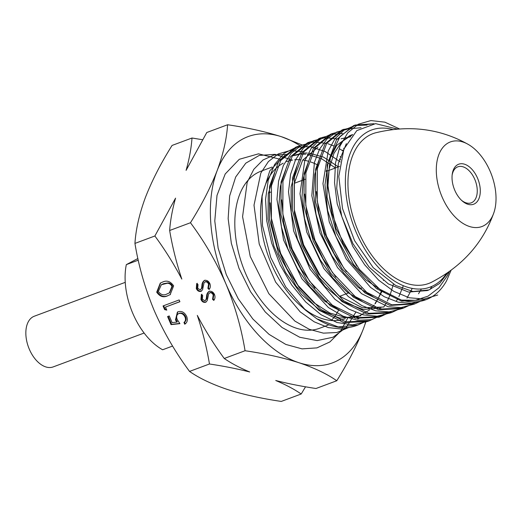 <?xml version="1.0" encoding="UTF-8"?>
<svg xmlns="http://www.w3.org/2000/svg" width="522" height="522" viewBox="0 0 522 522"><rect width="100%" height="100%" fill="white"/><g stroke="black" fill="none" stroke-linecap="round" stroke-linejoin="round"><path stroke-width="0.78" d="M172.586 346.06L162.629 349.773A60.05 36.031 69.6 0 1 126.317 264.634L138.265 260.184M468.821 144.738C440.49 128.653 409.489 124.66 375.82 132.751A79.925 47.959 69.6 0 0 369.524 135.185A79.925 47.959 69.6 0 0 357.955 230.528A79.925 47.959 69.6 0 0 431.505 282.252C462.264 266.35 483.091 243.05 494.001 212.35A45.133 27.079 69.6 0 0 468.821 144.738A45.133 27.079 69.6 0 0 448.483 142.787A45.133 27.079 69.6 0 0 447.98 208.017A45.133 27.079 69.6 0 0 494.001 212.35M457.794 164.619A21.356 12.815 69.6 0 0 452.222 174.341A21.356 12.815 69.6 0 0 462.081 200.82A21.356 12.815 69.6 0 0 480.09 187.6A21.356 12.815 69.6 0 0 457.794 164.619M461.468 200.252A19.21 11.53 69.6 0 0 471.255 202.83A19.21 11.53 69.6 0 0 475.353 180.801A19.21 11.53 69.6 0 0 457.84 166.825A19.21 11.53 69.6 0 0 457.024 167.19A19.21 11.53 69.6 0 0 452.124 175.17M125.241 282.35L34.295 316.221A27.046 16.228 69.6 0 0 33.147 316.737A27.046 16.228 69.6 0 0 28.906 348.213A27.046 16.228 69.6 0 0 53.179 366.914L144.124 333.036M137.899 258.527L126.317 264.634M213.217 295.054L213.792 294.747C212.969 292.979 211.808 292.222 210.288 292.477L208.696 293.814L207.208 300.652L205.622 302.264C203.632 302.721 202.079 301.801 200.957 299.498L201.348 294.486L202.686 295.472L202.347 299.165L204.963 300.868L206.183 299.21L206.562 296.613C206.627 294.193 207.482 292.437 209.133 291.354C211.43 290.871 213.23 291.942 214.535 294.558C215.338 296.861 215.084 298.806 213.766 300.404L212.545 299.315L213.217 295.054C212.402 293.279 211.234 292.522 209.72 292.777L209.935 292.659M205.936 302.127L206.19 301.964C204.206 302.421 202.653 301.501 201.531 299.197L201.923 294.186M204.963 300.868L206.758 298.91L207.136 296.313C207.195 293.886 208.056 292.137 209.707 291.054M208.793 291.517L209.133 291.354M185.003 317.03L185.578 316.723C184.044 313.748 181.976 312.587 179.366 313.246L178.792 313.546C176.606 314.688 176.097 316.71 177.265 319.621L179.94 323.66L171.033 324.632L167.588 316.547L169.239 315.934L172.097 322.635L176.782 322.126L175.477 319.921L177.415 312.058L178.1 311.758C181.741 310.753 184.612 312.345 186.7 316.515C187.94 320.032 187.281 322.596 184.723 324.221L183.972 322.452C185.564 321.206 185.91 319.399 185.003 317.03C183.476 314.048 181.402 312.887 178.792 313.546L178.635 313.611M163.06 305.938L179.15 299.941L179.907 301.716L165.467 307.093L166.759 310.127L164.613 309.585L163.06 305.938M299.961 145.71A120.745 72.447 69.6 0 0 281.534 136.751A120.745 72.447 69.6 0 0 217.113 170.733C210.568 187.515 201.681 204.852 190.465 222.737L169.65 230.489C170.374 220.277 172.345 209.505 175.555 198.151L154.877 235.99C164.939 249.679 173.917 264.041 181.813 279.074C176.449 262.977 172.397 246.782 169.65 230.489M154.877 235.99L134.944 243.415C135.824 229.347 139.322 214.02 145.423 197.433C151.967 180.651 160.848 163.321 172.071 145.436L191.998 138.01C191.274 148.215 189.303 158.995 186.093 170.348L206.771 132.51L227.592 124.751C226.705 138.819 223.214 154.147 217.113 170.733A120.745 72.447 69.6 0 0 225.85 283.72C234.893 305.474 241.294 327.809 245.059 350.732L224.245 358.483C214.183 344.801 205.205 330.439 197.309 315.399C202.673 331.496 206.725 347.691 209.472 363.991L189.538 371.416C175.399 352.357 163.608 332.025 154.16 310.427C145.038 288.398 138.63 266.063 134.944 243.415M190.465 222.737C204.461 241.542 216.258 261.874 225.85 283.72A120.745 72.447 69.6 0 0 299.008 362.731A120.745 72.447 69.6 0 0 363.423 328.749A120.745 72.447 69.6 0 0 365.7 321.93M167.986 295.615C163.667 297.899 159.908 296.75 156.711 292.176L160.287 283.1L162.277 282.219C166.648 280.02 170.433 281.241 173.63 285.873L170.152 294.662L168.56 295.308C164.241 297.592 160.482 296.45 157.285 291.876L160.574 282.95M208.559 284.138L209.133 283.837C208.317 282.063 207.149 281.306 205.635 281.56L204.037 282.898L202.549 289.743L200.963 291.354C198.98 291.805 197.42 290.885 196.305 288.588L196.69 283.577L198.027 284.555L197.694 288.255L200.304 289.958L201.525 288.301L201.903 285.704C201.968 283.276 202.823 281.521 204.474 280.438C206.771 279.962 208.572 281.025 209.883 283.648C210.686 285.945 210.431 287.89 209.113 289.488L207.893 288.398L208.559 284.138C207.743 282.369 206.582 281.606 205.061 281.86L205.283 281.75M201.277 291.211L201.538 291.048C199.548 291.504 197.995 290.584 196.879 288.281L197.264 283.27M200.304 289.958L202.099 287.994L202.477 285.397C202.543 282.976 203.397 281.221 205.048 280.138M204.135 280.601L204.474 280.438M245.059 350.732C265.215 353.701 283.198 357.701 299.008 362.731C314.427 367.925 327.013 373.935 336.781 380.747C348.017 362.823 356.898 345.492 363.423 328.749L365.876 321.885M336.781 380.747L315.967 388.505C301.475 386.319 288.066 383.657 275.733 380.505C285.664 384.668 294.154 389.171 301.187 394.006L281.26 401.431C261.104 398.456 243.128 394.462 227.318 389.432C211.899 384.238 199.306 378.228 189.538 371.416M272.145 167.04L261.013 171.19A83.82 50.295 69.6 0 0 257.444 172.789A83.82 50.295 69.6 0 0 244.309 270.331A83.82 50.295 69.6 0 0 319.529 328.292L328.899 324.801M331.287 320.508A83.82 50.295 69.6 0 0 338.837 309.676M302.414 145.09L281.534 136.751C265.678 131.714 247.696 127.714 227.592 124.751M283.192 163.197A83.82 50.295 69.6 0 0 261.737 198.517M284.692 155.452L269.815 170.766L262.083 195.515L261.313 201.362A83.82 50.295 69.6 0 0 300.019 305.272L305.651 310.283L316.9 318.831A94.182 56.506 69.6 0 0 356.656 325.513A94.182 56.506 69.6 0 0 357.237 325.291M302.753 307.602A83.82 50.295 69.6 0 0 345.277 318.701M367.266 293.729A83.82 50.295 69.6 0 0 367.54 292.946M327.19 171.046A83.82 50.295 69.6 0 0 326.25 170.348M317.996 165.148A83.82 50.295 69.6 0 0 310.812 162.003M308.815 161.357A83.82 50.295 69.6 0 0 302.747 160.019M300.829 159.797A83.82 50.295 69.6 0 0 294.649 159.804M292.614 160.065A83.82 50.295 69.6 0 0 286.761 161.598M262.083 195.515L262.468 225.589L270.709 257.45L285.736 286.943L305.651 310.283M381.686 290.591L378.861 296.979M377.595 299.367L374.966 303.641M359.599 318.094L357.661 319.099M316.9 318.831L338.178 326.896L357.864 325.062L363.423 322.439M303.797 144.835L297.86 146.414L280.816 160.404L271.466 185.688L271.375 218.353L280.647 253.353L297.971 285.338L320.815 309.409L345.838 321.885L369.335 320.789L374.887 318.172M315.268 140.562L309.331 142.141L292.287 156.13L282.944 181.375L282.839 214.007L292.105 249.04L309.448 281.077L332.325 305.168L357.335 317.617L380.812 316.521L386.365 313.898M326.739 136.288L320.802 137.867L303.745 151.882L294.408 177.16L294.317 209.785L303.576 244.766L320.886 276.758L343.75 300.861L368.786 313.344L392.276 312.247L397.836 309.624M338.21 132.014L332.273 133.593L315.229 147.582L305.892 172.847L305.794 205.518L315.073 240.551L332.403 272.543L355.254 296.613L380.264 309.076L403.747 307.973L409.307 305.35M361.028 127.74L343.737 129.319L326.694 143.322L317.363 168.567L317.252 201.185L326.511 236.192L343.848 268.23L366.731 292.34L391.754 304.796L415.225 303.7L420.504 301.233M374 123.727L355.208 125.045L340.057 136.444L330.465 156.613L327.62 183.222L331.907 213.185L342.908 243.063L359.43 269.404L379.67 289.162L401.431 300.072A94.182 56.506 69.6 0 0 425.932 299.713A94.182 56.506 69.6 0 0 446.545 280.862L451.073 270.279M425.932 299.713L401.562 301.135L376.519 288.653L353.655 264.556L336.344 232.571L327.079 197.59L327.163 164.952L336.494 139.687L353.544 125.671L371.018 124.119M414.37 304.006L390.051 305.435L365.035 292.979L342.158 268.889L324.808 236.844L315.542 201.825L315.64 169.2L324.971 143.955L342.014 129.965L348.892 128.242M403.747 307.973L401.999 308.626L378.502 309.722L353.479 297.253L330.628 273.182L313.304 241.203L304.026 206.197L304.111 173.526L313.441 148.248L330.485 134.258L332.273 133.593M392.276 312.247L390.469 312.919L366.986 314.016L341.943 301.546L319.066 277.43L301.749 245.425L292.49 210.438L292.581 177.819L301.905 152.561L318.955 138.558L320.802 137.867M380.231 316.73L378.939 317.213L355.462 318.316L330.446 305.866L307.582 281.789L290.239 249.77L280.96 214.725L281.058 182.08L290.389 156.828L307.425 142.845L309.331 142.141M369.335 320.789L367.416 321.506L343.907 322.603L318.87 310.127L296.02 286.036L278.702 254.057L269.437 219.07L269.515 186.432L278.761 161.181L295.68 147.224L297.86 146.414M401.431 300.072L415.408 300.294L428.073 296.137L438.969 287.766L447.491 275.544L449.409 271.486M448.02 272.615L439.674 283.381L428.993 289.925L413.032 291.53L395.722 285.482L373.197 267.655L354.562 240.622L342.523 208.578L338.811 176.436L343.868 149.103L356.8 130.617L375.605 123.629L397.47 129.091M392.89 129.554A83.82 50.295 69.6 0 0 367.997 131.609A83.82 50.295 69.6 0 0 362.19 244.635A83.82 50.295 69.6 0 0 446.512 273.502M209.472 363.991C223.958 366.17 237.373 368.839 249.705 371.984C239.768 367.821 231.285 363.319 224.245 358.483M301.187 394.006L305.546 386.802M336.775 308.893L336.853 308.404M202.412 139.707L191.998 138.01M334.837 307.882A122.357 73.413 69.6 0 0 334.87 307.04M156.711 292.176L157.285 291.876M170.433 294.506L168.56 295.308M169.591 292.77L172.528 286.128C171.457 284.059 169.937 282.996 167.96 282.931L163.595 283.687L161.65 284.575M172.528 286.128L171.953 286.428C170.89 284.359 169.363 283.296 167.386 283.231L161.337 284.738L158.336 291.504C160.933 294.943 163.895 295.726 167.229 293.847L169.33 292.92L171.953 286.428M167.96 282.931L167.386 283.231M163.595 283.687L163.027 283.994M179.875 301.638L165.467 307.093M166.544 309.624L165.187 309.278L163.667 305.716M164.613 309.585L165.187 309.278M176.782 322.126L177.356 321.82L176.051 319.614L177.702 311.921M175.477 319.921L176.051 319.614M185.271 323.862L184.547 322.146C186.139 320.906 186.484 319.099 185.578 316.723M183.972 322.452L184.547 322.146M179.366 313.246L178.909 313.448M179.757 323.438L171.607 324.332L168.195 316.325M171.033 324.632L171.607 324.332M212.545 299.315L213.12 299.008L213.792 294.747M200.957 299.498L201.531 299.197M206.183 299.21L206.758 298.91M206.562 296.613L207.136 296.313M214.105 299.889L213.12 299.008M207.893 288.398L208.467 288.098L209.133 283.837M196.305 288.588L196.879 288.281M201.525 288.301L202.099 287.994M201.903 285.704L202.477 285.397M209.446 288.973L208.467 288.098M428.993 289.925L427.231 290.571L408.478 292.059L388.342 283.916L369.119 267.133L352.989 243.722L341.766 216.421L336.71 188.494L338.328 163.249L346.354 143.648M384.349 292.353L365.785 279.772L349.107 260.517L335.972 236.59L327.659 210.49L324.965 184.853L328.11 162.394L336.697 145.397L349.792 135.629L352.461 134.748M373.243 296.855L358.151 287.381L344.037 273.326L331.822 255.656L322.296 235.533L316.058 214.353L313.494 193.505L314.753 174.446L319.705 158.407M362.151 301.364L346.941 291.928L332.703 277.841L320.384 260.08L310.786 239.826L304.509 218.496L301.964 197.525L303.289 178.361L308.352 162.29M381.008 308.039L363.018 309.468L343.704 302.042L325.102 286.598L309.135 264.824L297.449 239.063L291.237 212.128L291.106 186.928L296.998 166.185M342.634 150.186L343.332 150.512M339.985 310.375L324.547 301.05L310.068 286.917L297.533 268.967L287.772 248.459L281.43 226.842L278.911 205.603L280.366 186.25L285.638 170.113M339.378 159.008L340.67 159.882M382.234 290.963L375.266 303.706M374.196 305.076L370.64 308.939M369.485 309.996L357.883 316.789L339.685 318.074L320.188 310.375L301.455 294.532L285.488 272.327L273.933 246.201L268.008 219.031L268.275 193.792L274.585 173.141M293.527 155.693L299.974 154.284M301.129 154.179L305.814 154.192M307.341 154.336L321.356 158.59L335.47 167.967M356.807 265.992L336.077 228.603L327.855 187.581L329.147 169.004L333.969 153.318L341.988 141.586L352.657 134.526L349.792 135.629M346.347 271.61L334.217 253.79L324.801 233.569L318.714 212.343L316.312 191.515M341.068 138.767L350.745 136.803M335.855 277.149L323.098 258.788L313.252 237.771L307.001 215.677L304.757 194.093M383.905 307.021L362.379 307.732L339.535 296.189L318.694 274.174L302.877 245.027L294.349 213.165L294.284 183.405L302.59 160.254L317.911 147.23M343.593 148.241L344.122 148.457M314.994 288.281L301.011 269L290.291 246.567L283.694 222.861L281.723 199.867M340.135 156.522L341.277 157.239M360.78 315.784L345.949 317.513L329.976 313.089L314.055 302.858L299.282 287.602L286.754 268.452L277.332 246.854L271.701 224.408L270.226 202.817M294.943 155.086L302.016 153.24M302.845 153.135L307.223 152.972M308.685 153.044L323.457 157.083L338.4 166.87M377.693 287.674L377.452 288.614M437.704 295.021L424.158 299.008L409.235 297.768L393.771 291.335L378.639 280.138L364.695 264.804L352.722 246.26L337.219 203.965L334.55 182.7L335.483 163.027L339.979 146.101L347.711 132.901L358.236 124.236L370.894 120.569L384.936 122.181L399.519 128.934M423.981 300.372L411.61 303.373L398.175 302.153L384.277 296.724L370.561 287.4L346.125 258.905L329.265 222.02L322.955 183.666L328.234 151.008L334.935 138.8L343.959 130.18L354.836 125.521L367.064 125.097M432.001 286.317L430.102 289.364M412.83 304.496L400.994 307.588L388.146 306.766L361.544 293.671L337.473 267.505L319.934 232.832L311.823 195.665L314.394 162.433L319.568 149.142L327.072 138.898L336.54 132.138L347.548 129.162M421.417 288.973L418.546 293.742M401.327 308.776L389.066 311.908L375.736 310.844L361.922 305.624L348.252 296.522L323.797 268.504L306.714 231.99L300 193.76L304.744 160.887L311.164 148.424L319.921 139.465L330.57 134.395L342.608 133.495M351.019 135.191L351.848 135.452M412.263 288.392L406.984 298.121M389.83 313.056L377.125 316.228L363.292 314.89L348.99 309.135L334.915 299.256L310.12 269.287L293.625 230.933L288.503 191.783L290.571 174.387L295.602 159.608L303.341 148.228L313.37 140.783L325.173 137.684L338.152 139.074M403.343 285.684L398.88 296.666M397.673 298.891L396.342 301.096M383.814 314.29L371.481 319.64L357.661 320.28L343.039 316.149L328.377 307.517L301.892 278.728L283.537 239.963L276.96 199.378L278.585 181.095L283.368 165.474L291.067 153.364L301.233 145.384L313.324 141.997L326.674 143.354M327.816 143.68L334.224 146.095M339.894 149.038L343.137 151.06M393.399 284.222L390.202 294.676M389.869 295.511L387.363 300.992M386.189 303.158L383.859 306.89M366.849 321.617L352.572 324.873L336.977 322.492L321.004 314.688L305.618 301.912L291.733 284.992L280.203 264.974L271.694 243.121L266.722 220.786L265.548 199.371L268.236 180.227L274.572 164.528L284.157 153.279L296.352 147.178L310.375 146.617L325.33 151.634L340.259 161.937M383.461 279.968L383.389 280.497M381.438 290.421L380.773 292.842M354.771 326.152L342.106 329.108L328.345 327.614L314.153 321.793L300.202 311.895L275.629 282.102L259.219 244.055L254.005 205.172L260.83 173.05L268.393 161.579L278.226 153.951L289.847 150.604L302.656 151.648M358.751 318.335L358.457 318.701M348.905 327.405L336.866 332.521L323.405 333.147L309.187 329.271L294.891 321.095L268.837 293.684L250.227 256.4L242.573 216.656L247.18 182.322L253.803 169.317L262.938 160.026L274.135 154.969L286.806 154.401M355.984 311.954L346.249 327.464L332.99 337.238L317.122 340.592L299.732 337.264L282.03 327.483L265.241 311.934L250.553 291.713L238.978 268.288L231.344 243.324L228.153 218.627L229.647 195.978L235.67 177.023L245.797 163.158L259.277 155.406L275.107 154.355L292.144 160.143M348.004 317.526L340.357 331.529L329.924 341.917L316.958 347.88L302.049 348.872L285.815 344.435L269.084 334.374L252.87 319.001L238.228 298.728L226.28 274.605L218.124 248.107L214.783 220.956L217.002 195.417L225.197 173.996L239.278 159.301L258.514 153.827L281.378 159.582M356.656 325.513L357.864 325.062M413.528 304.333L415.225 303.7M342.014 129.965L343.737 129.319M353.544 125.671L355.208 125.052M325.297 301.631L327.17 300.933M339.659 296.281L348.363 293.044M359.893 288.744L361.596 288.111M268.406 192.944L270.657 192.109M294.304 183.3L305.076 179.287M326.061 171.47L339.554 166.44M161.911 284.438L161.337 284.738M169.904 292.614L169.33 292.92"/></g></svg>
